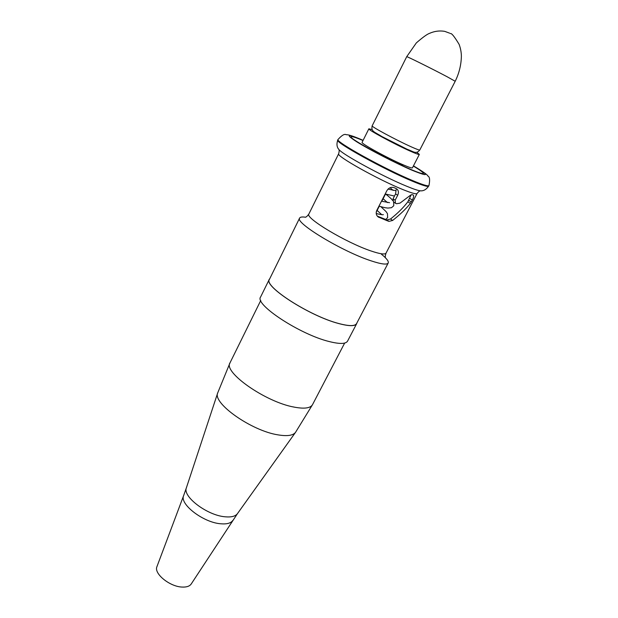 <?xml version="1.0" encoding="UTF-8"?>
<svg xmlns="http://www.w3.org/2000/svg" width="618" height="618" viewBox="0 0 618 618"><rect width="100%" height="100%" fill="white"/><g stroke="black" fill="none" stroke-linecap="round" stroke-linejoin="round"><path stroke-width="0.93" d="M372.152 129.626L368.869 128.799C367.162 129.386 394.678 144.272 410.259 151.14C415.984 153.681 419.012 154.77 419.352 154.407L416.741 152.244M368.869 128.799L362.117 142.318C360.279 143.191 387.61 158.2 403.23 164.844C408.969 167.3 412.036 168.297 412.43 167.841L419.352 154.407M363.005 140.533C355.667 137.435 351.712 136.192 351.124 136.802C348.359 137.984 387.926 159.738 410.367 169.239C418.502 172.708 422.836 174.114 423.369 173.449C423.515 172.623 420.178 170.159 413.342 166.072M377.312 216.138L386.891 219.938L390.53 219.004C397.791 213.21 403.569 207.47 407.865 201.777L411.14 194.824M305.4 217.196C302.125 216.725 300.194 217.011 299.63 218.061C294.554 222.634 342.302 251.534 370.993 260.811C381.252 264.21 386.992 264.937 388.204 263.005C388.892 261.352 386.636 258.424 381.437 254.222M386.721 220.556L378.085 216.887C376.153 215.211 375.713 213.055 376.779 210.414L386.945 190.545C388.9 187.663 391.356 186.729 394.315 187.733L396.771 188.915C398.595 190.483 398.904 192.6 397.691 195.265L395.134 200.217L395.474 203.276L396.501 203.739L400 203.121L410.591 195.149L411.951 194.616L413.272 195.041C413.99 195.736 413.674 197.42 412.33 200.093L410.398 203.446C405.756 209.116 399.823 214.778 392.615 220.456L388.946 221.375L386.721 220.556M299.63 218.061L269.425 279.382C263.338 286.119 309.541 315.968 338.587 323.469C348.961 326.242 354.956 326.289 356.571 323.593L388.204 263.005M393.511 201.962L393.048 198.826L395.59 193.882L396.138 189.656M403.044 165.956L402.102 164.998L398.463 163.816M269.772 278.672L269.301 279.328C263.206 286.08 309.533 316.014 338.656 323.531C349.062 326.312 355.072 326.358 356.686 323.654L356.934 322.89M269.301 279.328L260.595 296.995C254.214 304.365 300.101 334.562 329.317 341.576C339.753 344.18 345.841 344.033 347.563 341.121L356.686 323.654M232.777 520.48C230.838 523.23 226.791 524.327 220.657 523.77C203.237 522.519 179.305 504.033 183.654 495.559L156.949 566.621C153.588 573.543 169.865 586.814 182.287 587.069C186.675 587.247 189.649 586.219 191.209 584.002L237.428 513.682L295.52 432.361C293.025 435.551 287.2 436.385 278.054 434.871C251.565 430.885 212.353 403.16 217.714 392.886L230.027 362.797C222.897 372.051 265.601 402.079 294.122 407.107C304.326 409.031 310.46 408.212 312.523 404.651L295.52 432.361M338.378 148.776L338.795 149.378C341.955 154.191 383.314 176.74 406.582 186.196C413.635 189.1 418.278 190.653 420.51 190.831C419.746 190.73 418.602 191.619 417.065 193.488C416.377 194.423 411.603 193.094 402.735 189.502C378.17 179.645 335.335 155.597 338.679 153.727L308.884 213.975C304.635 217.775 346.126 242.681 371.024 250.97C380 254.013 385.006 254.732 386.041 253.117C385.238 255.481 385.068 257.103 385.524 257.984M338.061 139.452L337.776 140.023C334.014 141.738 384.048 169.494 412.391 181.198C422.534 185.423 427.957 187.069 428.653 186.126L428.954 185.562C428.251 186.489 422.836 184.844 412.693 180.611C384.35 168.892 334.299 141.143 338.061 139.452C341.808 135.296 344.489 133.712 346.088 134.678C348.119 134.809 350.105 134.755 363.114 140.317C346.999 133.596 344.944 134.121 356.941 141.931C369.494 149.734 395.86 163.283 411.797 170.12C429.371 177.273 429.919 175.86 413.442 165.879M395.59 193.882L397.691 195.265M393.048 198.826L395.134 200.217M409.757 198.409L412.33 200.093M408.792 200.278L411.356 201.962M407.865 201.777L410.398 203.446M390.53 219.004L392.615 220.456M386.891 219.938L388.946 221.375M377.528 216.385L379.05 217.451M183.654 495.559L186.397 487.787C182.356 496.54 207.154 515.381 225.037 516.787C231.24 517.382 235.373 516.347 237.428 513.682M449.641 33.171L444.666 31.34C439.506 30.491 434.454 31.163 429.502 33.364C427.038 34.229 422.65 37.412 416.331 42.912L406.714 56.686C405.825 55.759 432.716 69.108 447.138 76.756L455.196 81.275L419.8 149.989C419.491 150.305 416.64 149.247 411.233 146.829C396.571 140.294 370.607 126.311 372.167 125.825C370.854 131.696 374.423 131.719 381.731 136.47L407.231 149.309C413.542 151.503 416.092 154.616 419.8 149.989M372.106 149.201L371.634 150.135M337.776 140.023C336.455 143.955 336.787 147.076 338.795 149.378C339.321 149.927 339.282 151.379 338.679 153.727M417.065 193.488L386.041 253.117M308.884 213.975C307.455 216.014 306.25 217.119 305.269 217.266M428.653 186.126C426.265 189.525 423.546 191.086 420.51 190.831M428.954 185.562C430.082 179.954 429.742 176.794 427.919 176.084C427.764 174.987 422.944 171.572 413.457 165.848M393.388 201.885L395.474 203.276M400.974 163.847L400.626 164.527M385.501 194.067L381.808 201.275M379.282 206.219L376.231 212.175M385.647 219.483L387.625 217.66L387.478 213.704L386.026 211.557L380.873 206.682M378.973 206.126C386.18 208.15 385.408 207.725 387.926 208.073L391.48 207.702L393.751 205.786L393.651 202.055M385.192 193.975L394.485 196.045M381.715 214.647L377.127 210.414M387.471 202.596L383.114 198.733M393.179 190.414L390.082 187.725M392.693 200.533C391.627 199.405 392.554 199.622 385.841 194.176M376.215 213.534C385.122 215.674 382.635 214.253 383.361 214.655M381.499 201.19L389.564 202.696M388.004 189.1L395.806 190.661M230.027 362.797L260.75 300.495M186.397 487.787L217.714 392.886M312.523 404.651L344.651 343.06M450.375 33.581C451.488 32.932 454.408 36.539 459.135 44.403C460.619 48.482 461.368 52.491 461.376 56.447C461.136 65.176 459.074 73.449 455.196 81.275M406.714 56.686L372.167 125.825"/></g></svg>

